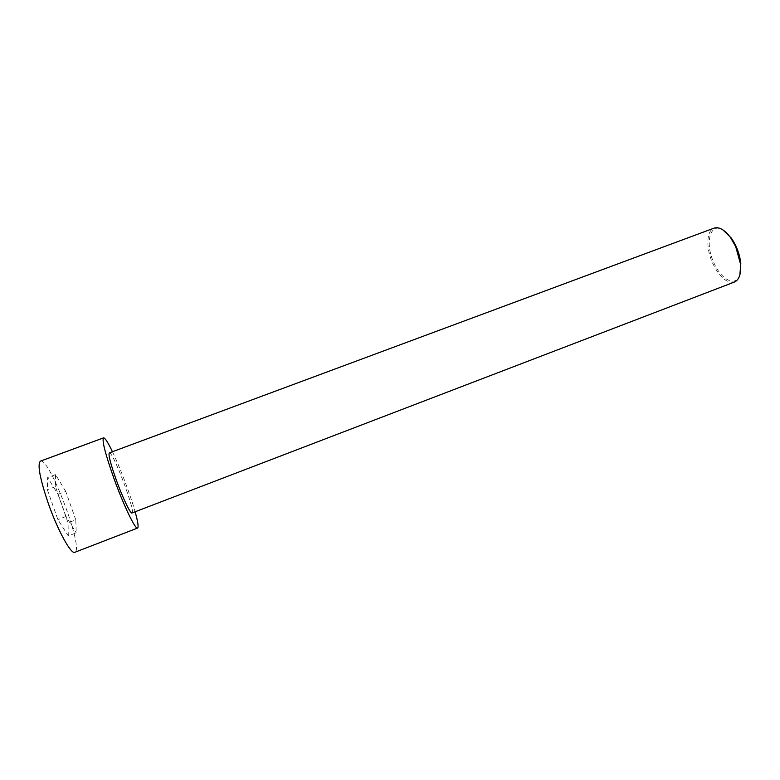 <?xml version="1.0" encoding="UTF-8"?>
<svg xmlns="http://www.w3.org/2000/svg" width="780" height="780" viewBox="0 0 780 780"><rect width="100%" height="100%" fill="white"/><g stroke="black" fill="none" stroke-linecap="round" stroke-linejoin="round"><path stroke-width="0.58" stroke-dasharray="3.9 2.92" d="M40.423 461.146C49.15 456.466 84.474 550.046 74.831 552.298M68.269 535.899L68.065 522.795L57.983 494.296L47.658 477.545L47.336 489.703L57.876 519.587L68.269 535.899L76.216 532.857L75.806 519.841L68.065 522.795M112.447 451.717C120.13 467.668 130.348 494.735 135.125 511.777M75.806 519.841L65.705 491.39L57.983 494.296M65.705 491.39L55.565 474.61L47.658 477.545M734.467 282.029C726.853 283.471 719.618 277.29 712.764 263.484C705.793 248.566 706.261 230.666 714.109 228.111M109.317 452.887C112.642 450.45 136.11 512.616 131.995 512.977M739.879 274.911C736.018 287.401 721.305 280.03 713.944 262.909C704.633 243.545 709.878 221.832 722.884 229.886M55.565 474.61L55.458 486.671L66.008 516.496L76.216 532.857M55.458 486.671L47.336 489.703M66.008 516.496L57.876 519.587"/><path stroke-width="1.17" d="M135.125 511.777C137.924 521.791 138.743 527.221 137.572 528.06L74.831 552.298C71.136 554.775 57.613 530.215 48.136 502.944C39.8 478.14 37.235 464.207 40.423 461.146L103.535 437.882C104.968 437.746 107.942 442.357 112.447 451.717M137.572 528.06C135.447 529.913 123.493 505.079 113.851 478.218C105.261 453.814 101.829 440.369 103.535 437.882M735.667 246.499L740.522 263.971C741.254 273.819 739.235 279.844 734.467 282.029L131.995 512.977C130.553 514.166 122.587 497.581 116.21 479.827C110.497 463.603 108.196 454.623 109.317 452.887L714.109 228.111C719.14 226.609 724.63 229.788 730.587 237.666L735.667 246.499M722.884 229.886L731.211 237.949C736.515 245.622 739.713 254.085 740.805 263.357L739.879 274.911M731.211 237.949L730.587 237.666M740.805 263.357L740.522 263.971"/></g></svg>
